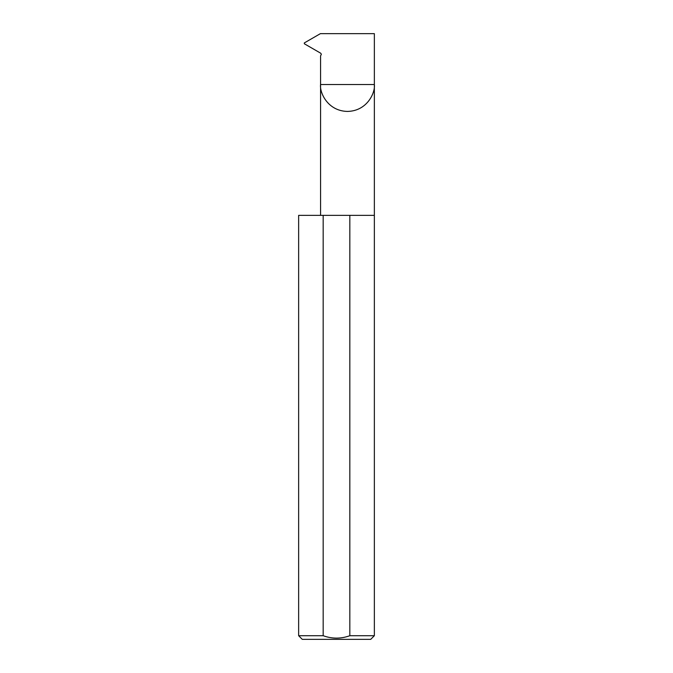 <?xml version="1.0" encoding="UTF-8"?>
<svg xmlns="http://www.w3.org/2000/svg" width="673" height="673" viewBox="0 0 673 673"><rect width="100%" height="100%" fill="white"/><g stroke="black" fill="none" stroke-linecap="round" stroke-linejoin="round"><path stroke-width="1.01" d="M320.567 215.36L320.567 84.529L374.356 84.529L374.356 33.65L320.398 33.65L304.331 42.921L304.331 43.762L320.743 53.234L321.349 54.277L320.567 55.901L320.567 84.529C319.49 92.394 327.558 111.053 347.461 111.424C367.365 111.053 375.433 92.394 374.356 84.529L374.356 635.716L370.722 639.35L302.278 639.35L298.644 635.716L323.175 635.716C332.05 638.913 340.933 638.913 349.825 635.716L374.356 635.716M349.825 635.716L349.825 215.36L374.356 215.36M298.644 635.716L298.644 215.36L323.175 215.36L323.175 635.716M349.825 215.36L323.175 215.36"/></g></svg>
